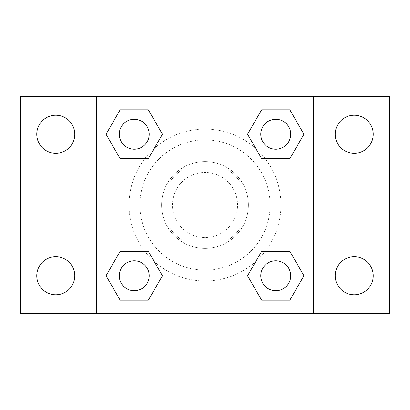 <?xml version="1.0" encoding="UTF-8"?>
<svg xmlns="http://www.w3.org/2000/svg" width="410" height="410" viewBox="0 0 410 410"><rect width="100%" height="100%" fill="white"/><g stroke="black" fill="none" stroke-linecap="round" stroke-linejoin="round"><path stroke-width="0.31" stroke-dasharray="2.05 1.54" d="M237.559 205A32.559 32.559 0 0 0 188.723 176.802A32.559 32.559 0 0 0 188.723 233.198A32.559 32.559 0 0 0 237.559 205A32.559 32.559 0 0 0 188.723 176.802A32.559 32.559 0 0 0 188.723 233.198A32.559 32.559 0 0 0 237.559 205M227.842 240.27L182.158 240.27A42.025 42.025 0 0 1 169.73 227.842L169.73 182.158A42.025 42.025 0 0 1 182.158 169.73L227.842 169.73A42.025 42.025 0 0 1 240.27 182.158L240.27 227.842A42.025 42.025 0 0 1 227.842 240.27L182.158 240.27A42.025 42.025 0 0 1 169.73 227.842L169.73 182.158A42.025 42.025 0 0 1 182.158 169.73L227.842 169.73A42.025 42.025 0 0 1 240.27 182.158L240.27 227.842A42.025 42.025 0 0 1 227.842 240.27M205 161.586A43.414 43.414 0 0 1 242.597 226.704A43.414 43.414 0 0 1 167.403 226.704A43.414 43.414 0 0 1 205 161.586A43.414 43.414 0 0 0 161.586 205A43.414 43.414 0 0 0 205 248.414A43.414 43.414 0 0 0 248.414 205A43.414 43.414 0 0 0 205 161.586M270.118 205A65.118 65.118 0 0 0 172.441 148.604A65.118 65.118 0 0 0 172.441 261.395A65.118 65.118 0 0 0 270.118 205A65.118 65.118 0 0 0 172.441 148.604A65.118 65.118 0 0 0 172.441 261.395A65.118 65.118 0 0 0 270.118 205M55.77 294.775A19.014 19.014 0 0 0 72.237 266.254A19.014 19.014 0 0 0 39.304 266.254A19.014 19.014 0 0 0 55.77 294.775M354.23 294.775A19.014 19.014 0 0 0 370.696 266.254A19.014 19.014 0 0 0 337.763 266.254A19.014 19.014 0 0 0 354.23 294.775M354.23 153.253A19.014 19.014 0 0 0 370.696 124.732A19.014 19.014 0 0 0 337.763 124.732A19.014 19.014 0 0 0 354.23 153.253M55.77 153.253A19.014 19.014 0 0 0 72.237 124.732A19.014 19.014 0 0 0 39.304 124.732A19.014 19.014 0 0 0 55.77 153.253M20.5 96.473L389.5 96.473L389.5 313.527L20.5 313.527L20.5 96.473M96.473 96.473L313.527 96.473L313.527 313.527L96.473 313.527L96.473 96.473L313.527 96.473L313.527 313.527L96.473 313.527L96.473 96.473L96.473 313.527M214.497 96.473L195.503 96.478L214.497 96.473M238.917 313.527L171.083 313.527L238.917 313.527L171.083 313.527L238.917 313.527L238.917 245.718L171.083 245.718L238.917 245.718L171.083 245.718L238.917 245.718L238.917 313.527M280.973 205A75.973 75.973 0 0 0 167.013 139.205A75.973 75.973 0 0 0 167.013 270.795A75.973 75.973 0 0 0 280.973 205A75.973 75.973 0 0 0 167.013 139.205A75.973 75.973 0 0 0 167.013 270.795A75.973 75.973 0 0 0 280.973 205M149.214 275.761A14.975 14.975 0 0 0 126.751 262.789A14.975 14.975 0 0 0 126.751 288.732A14.975 14.975 0 0 0 149.214 275.761A14.975 14.975 0 0 0 126.751 262.789A14.975 14.975 0 0 0 126.751 288.732A14.975 14.975 0 0 0 149.214 275.761A14.975 14.975 0 0 0 126.751 262.789A14.975 14.975 0 0 0 126.751 288.732A14.975 14.975 0 0 0 149.214 275.761M290.736 134.239A14.975 14.975 0 0 0 268.273 121.268A14.975 14.975 0 0 0 268.273 147.21A14.975 14.975 0 0 0 290.736 134.239A14.975 14.975 0 0 0 268.273 121.268A14.975 14.975 0 0 0 268.273 147.21A14.975 14.975 0 0 0 290.736 134.239A14.975 14.975 0 0 0 268.273 121.268A14.975 14.975 0 0 0 268.273 147.21A14.975 14.975 0 0 0 290.736 134.239M149.214 134.239A14.975 14.975 0 0 0 126.751 121.268A14.975 14.975 0 0 0 126.751 147.21A14.975 14.975 0 0 0 149.214 134.239A14.975 14.975 0 0 0 126.751 121.268A14.975 14.975 0 0 0 126.751 147.21A14.975 14.975 0 0 0 149.214 134.239A14.975 14.975 0 0 0 126.751 121.268A14.975 14.975 0 0 0 126.751 147.21A14.975 14.975 0 0 0 149.214 134.239M260.786 275.761A14.975 14.975 0 0 1 283.248 262.789A14.975 14.975 0 0 1 283.248 288.732A14.975 14.975 0 0 1 260.786 275.761A14.975 14.975 0 0 1 283.248 262.789A14.975 14.975 0 0 1 283.248 288.732A14.975 14.975 0 0 1 260.786 275.761M96.473 205L96.473 195.503L96.478 205M313.527 205L313.527 195.503L313.522 205M313.527 96.473L313.527 313.527M120.14 300.181L106.041 275.761L120.14 251.34L106.041 275.761L120.14 300.181M148.338 251.34L162.437 275.761L148.338 300.181L162.437 275.761L148.338 251.34M261.662 158.66L247.563 134.239L261.662 109.818L247.563 134.239L261.662 158.66M289.86 109.818L303.959 134.239L289.86 158.66L303.959 134.239L289.86 109.818M120.14 158.66L106.041 134.239L120.14 109.818L106.041 134.239L120.14 158.66M148.338 109.818L162.437 134.239L148.338 158.66L162.437 134.239L148.338 109.818M261.662 300.181L247.563 275.761L261.662 251.34L247.563 275.761L261.662 300.181M289.86 251.34L303.959 275.761L289.86 300.181L303.959 275.761L289.86 251.34M290.736 275.761A14.975 14.975 0 0 0 268.273 262.789A14.975 14.975 0 0 0 268.273 288.732A14.975 14.975 0 0 0 290.736 275.761M171.083 245.718L171.083 313.527L171.083 245.718"/><path stroke-width="0.61" d="M20.5 96.473L389.5 96.473L389.5 313.527L20.5 313.527L20.5 96.473M354.23 115.225A19.014 19.014 0 0 1 373.243 134.239A19.014 19.014 0 0 1 354.23 153.253A19.014 19.014 0 0 1 335.216 134.239A19.014 19.014 0 0 1 354.23 115.225M354.23 256.747A19.014 19.014 0 0 1 373.243 275.761A19.014 19.014 0 0 1 354.23 294.775A19.014 19.014 0 0 1 335.216 275.761A19.014 19.014 0 0 1 354.23 256.747M55.77 256.747A19.014 19.014 0 0 1 74.784 275.761A19.014 19.014 0 0 1 55.77 294.775A19.014 19.014 0 0 1 36.756 275.761A19.014 19.014 0 0 1 55.77 256.747M55.77 115.225A19.014 19.014 0 0 1 74.784 134.239A19.014 19.014 0 0 1 55.77 153.253A19.014 19.014 0 0 1 36.756 134.239A19.014 19.014 0 0 1 55.77 115.225M120.14 251.34L148.338 251.34L162.437 275.761L148.338 300.181L120.14 300.181L106.041 275.761L120.14 251.34L148.338 251.34L120.14 251.34M261.662 109.818L289.86 109.818L303.959 134.239L289.86 158.66L261.662 158.66L247.563 134.239L261.662 109.818L289.86 109.818L261.662 109.818M96.473 313.527L96.473 96.473M313.527 96.473L313.527 313.527M120.14 109.818L148.338 109.818L162.437 134.239L148.338 158.66L120.14 158.66L106.041 134.239L120.14 109.818L148.338 109.818L120.14 109.818M261.662 251.34L289.86 251.34L303.959 275.761L289.86 300.181L261.662 300.181L247.563 275.761L261.662 251.34L289.86 251.34L261.662 251.34M289.86 300.181L261.662 300.181L289.86 300.181M290.736 275.761A14.975 14.975 0 0 0 268.273 262.789A14.975 14.975 0 0 0 268.273 288.732A14.975 14.975 0 0 0 290.736 275.761M148.338 300.181L120.14 300.181L148.338 300.181M149.214 275.761A14.975 14.975 0 0 0 126.751 262.789A14.975 14.975 0 0 0 126.751 288.732A14.975 14.975 0 0 0 149.214 275.761M289.86 158.66L261.662 158.66L289.86 158.66M290.736 134.239A14.975 14.975 0 0 0 268.273 121.268A14.975 14.975 0 0 0 268.273 147.21A14.975 14.975 0 0 0 290.736 134.239M148.338 158.66L120.14 158.66L148.338 158.66M149.214 134.239A14.975 14.975 0 0 0 126.751 121.268A14.975 14.975 0 0 0 126.751 147.21A14.975 14.975 0 0 0 149.214 134.239"/></g></svg>
